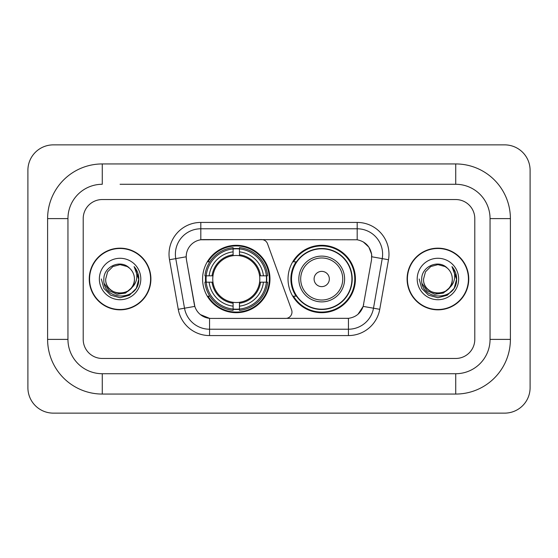 <?xml version="1.0" encoding="UTF-8"?>
<svg xmlns="http://www.w3.org/2000/svg" width="558" height="558" viewBox="0 0 558 558"><rect width="100%" height="100%" fill="white"/><g stroke="black" fill="none" stroke-linecap="round" stroke-linejoin="round"><path stroke-width="0.84" d="M200.81 222.426L200.81 239.78L261.556 239.584A6.354 6.354 0 0 1 267.533 243.769L291.59 309.885A6.354 6.354 0 0 1 285.619 318.416L211.196 318.416A17.165 17.165 0 0 1 194.296 304.229L186.449 259.728L194.826 306.391L184.51 308.204L175.77 258.626A25.431 25.431 0 0 1 200.81 228.78L357.19 228.78A25.431 25.431 0 0 1 382.23 258.626L373.49 308.204A25.431 25.431 0 0 1 348.45 329.22L209.55 329.22A25.431 25.431 0 0 1 184.51 308.204L178.253 309.313L169.506 259.728A31.785 31.785 0 0 1 200.81 222.426L357.19 222.426L357.19 239.78C365.155 241.433 369.961 246.245 371.621 254.211L371.551 259.728L363.174 306.391C360.67 313.303 355.76 317.286 348.45 318.332L211.196 318.416M202.589 279A33.689 33.689 0 0 0 236.278 312.689A33.689 33.689 0 0 0 269.974 279A33.689 33.689 0 0 0 236.278 245.311A33.689 33.689 0 0 0 202.589 279M357.19 239.78L203.349 239.584A17.165 17.165 0 0 0 186.449 259.728L186.191 256.785L175.77 258.626A25.431 25.431 0 0 1 175.379 254.211M205.616 282.181A30.83 30.83 0 0 1 205.616 275.819M296.11 296.165A30.83 30.83 0 0 1 296.11 261.835M355.411 279A33.689 33.689 0 0 1 321.722 312.689A33.689 33.689 0 0 1 288.026 279A33.689 33.689 0 0 1 321.722 245.311A33.689 33.689 0 0 1 355.411 279M89.245 279A30.83 30.83 0 0 0 120.075 309.829A30.83 30.83 0 0 0 150.904 279A30.83 30.83 0 0 0 120.075 248.171A30.83 30.83 0 0 0 89.245 279M407.096 279A30.83 30.83 0 0 0 437.925 309.829A30.83 30.83 0 0 0 468.755 279A30.83 30.83 0 0 0 437.925 248.171A30.83 30.83 0 0 0 407.096 279M186.191 256.75L186.379 254.211M357.19 222.426A31.785 31.785 0 0 1 388.494 259.728L379.747 309.313A31.785 31.785 0 0 1 348.45 335.574L209.55 335.574L209.55 318.332L200.392 314.586M363.237 241.886L368.838 247.103L371.621 254.211L371.809 256.785L388.494 259.728M348.45 335.574L348.45 318.332L346.804 318.416M382.23 258.626L373.49 308.204L363.174 306.391L358.048 314.21M363.704 304.229L363.6 304.773M194.4 304.773L194.296 304.229M474.795 218.61A19.07 19.07 0 0 0 455.726 199.541L102.274 199.541A19.07 19.07 0 0 0 83.205 218.61L83.205 339.39A19.07 19.07 0 0 0 102.274 358.459L455.726 358.459A19.07 19.07 0 0 0 474.795 339.39L474.795 218.61A19.07 19.07 0 0 0 455.726 199.541L102.274 199.541A19.07 19.07 0 0 0 83.205 218.61L83.205 339.39A19.07 19.07 0 0 0 102.274 358.459L455.726 358.459A19.07 19.07 0 0 0 474.795 339.39L474.795 218.61M150.59 279A30.516 30.516 0 0 0 120.075 248.484A30.516 30.516 0 0 0 89.566 279A30.516 30.516 0 0 0 120.075 309.516A30.516 30.516 0 0 0 150.59 279M132.002 287.461L125.515 293.076L117.013 294.261L109.194 290.718L104.304 283.659M131.088 288.228C123.457 298.537 104.96 291.946 105.706 279C104.827 297.533 135.322 297.533 134.443 279C135.322 297.533 104.827 297.533 105.706 279L107.631 271.816L112.89 266.557L120.075 264.631L127.259 266.557L129.491 268.147C120.668 258.905 103.697 266.515 103.858 279C102.24 301.18 138.203 301.759 138.782 280.074L138.809 279C138.761 274.285 137.191 270.149 134.108 266.584C136.452 270.435 137.275 274.571 136.584 279C135.915 282.767 134.08 285.842 131.088 288.228A14.369 14.369 0 0 0 134.443 279C135.322 297.533 104.827 297.533 105.706 279L107.631 271.816L112.89 266.557M134.443 279A14.369 14.369 0 0 0 129.491 268.147M99.352 279A20.723 20.723 0 0 0 120.075 299.723A20.723 20.723 0 0 0 140.797 279A20.723 20.723 0 0 0 120.075 258.277A20.723 20.723 0 0 0 99.352 279M134.108 266.584L138.803 279.544L137.931 273.322L138.803 279.544L137.931 273.322L138.803 279.544L134.248 266.745L138.803 279.544L134.248 266.745L138.809 279L136.305 288.367L129.442 295.224L120.075 297.735L110.707 295.224L103.851 288.367L101.34 279M134.248 266.745L138.803 279.558M468.434 279A30.516 30.516 0 0 0 437.925 248.484A30.516 30.516 0 0 0 407.41 279A30.516 30.516 0 0 0 437.925 309.516A30.516 30.516 0 0 0 468.434 279M449.846 287.461L443.359 293.076L434.863 294.261L427.037 290.718L422.148 283.659M452.294 279C453.173 297.533 422.678 297.533 423.557 279L425.482 271.816L430.741 266.557L437.925 264.631L445.11 266.557L447.335 268.147C438.518 258.905 421.548 266.515 421.702 279C420.09 301.18 456.046 301.759 456.632 280.074L456.66 279C456.604 274.285 455.042 270.149 451.959 266.584C454.303 270.435 455.126 274.571 454.435 279C453.766 282.767 451.931 285.842 448.932 288.228A14.369 14.369 0 0 0 452.294 279C453.173 297.533 422.678 297.533 423.557 279C422.678 297.533 453.173 297.533 452.294 279A14.369 14.369 0 0 0 447.335 268.147M448.932 288.228C441.308 298.537 422.811 291.946 423.557 279M417.203 279A20.723 20.723 0 0 0 437.925 299.723A20.723 20.723 0 0 0 458.648 279A20.723 20.723 0 0 0 437.925 258.277A20.723 20.723 0 0 0 417.203 279M451.959 266.584L456.653 279.544L455.781 273.322L456.653 279.544L455.781 273.322L456.653 279.544L452.099 266.745L456.653 279.544L452.099 266.745L456.66 279L454.149 288.367L447.293 295.224L437.925 297.735L428.558 295.224L421.695 288.367L419.191 279M452.099 266.745L456.653 279.558M239.459 309.09L239.459 310.367A31.534 31.534 0 0 0 267.652 282.181L266.375 282.181A30.258 30.258 0 0 1 239.459 309.09L239.459 306.147A27.335 27.335 0 0 0 263.432 282.181L259.589 282.181A23.52 23.52 0 0 0 239.459 255.697L239.459 248.91A30.258 30.258 0 0 1 266.375 275.819L267.652 275.819A31.534 31.534 0 0 0 239.459 247.633L239.459 248.91M206.188 282.181L204.912 282.181A31.534 31.534 0 0 0 233.105 310.367L233.105 309.09A30.258 30.258 0 0 1 206.188 282.181L209.131 282.181A27.335 27.335 0 0 0 233.105 306.147L233.105 302.303A23.52 23.52 0 0 0 259.589 282.181L260.523 282.181A24.454 24.454 0 0 1 239.459 303.245L239.459 306.147M233.105 248.91L233.105 247.633A31.534 31.534 0 0 0 204.912 275.819L206.188 275.819A30.258 30.258 0 0 1 233.105 248.91L233.105 251.853A27.335 27.335 0 0 0 209.131 275.819L212.975 275.819A23.52 23.52 0 0 0 233.105 302.303L233.105 303.245A24.454 24.454 0 0 1 212.04 282.181L209.131 282.181M206.251 282.181A30.195 30.195 0 0 1 206.251 275.819M239.459 248.973A30.195 30.195 0 0 0 233.105 248.973M266.312 275.819A30.195 30.195 0 0 1 266.312 282.181M266.375 275.819L263.432 275.819A27.335 27.335 0 0 0 239.459 251.853M263.432 282.181L266.375 282.181M233.105 306.147L233.105 309.09M259.589 275.819L263.432 275.819M239.459 302.345L239.459 303.245M233.105 302.303A23.52 23.52 0 0 1 212.975 282.181L212.04 282.181M239.459 309.027A30.195 30.195 0 0 1 233.105 309.027M209.131 275.819L206.188 275.819M233.105 255.655L233.105 251.853M239.459 255.697A23.52 23.52 0 0 0 212.975 275.819L212.04 275.819A24.454 24.454 0 0 1 233.105 254.755M239.459 255.655L239.459 254.755A24.454 24.454 0 0 1 260.523 275.819M209.829 261.835L208.029 261.835A33.055 33.055 0 0 1 269.34 279A33.055 33.055 0 0 1 208.029 296.165L209.829 296.165M329.346 279A7.631 7.631 0 0 0 321.722 271.369A7.631 7.631 0 0 0 314.091 279A7.631 7.631 0 0 0 321.722 286.631A7.631 7.631 0 0 0 329.346 279M344.607 279A22.885 22.885 0 0 0 321.722 256.115A22.885 22.885 0 0 0 298.837 279A22.885 22.885 0 0 0 321.722 301.885A22.885 22.885 0 0 0 344.607 279A22.885 22.885 0 0 1 321.722 301.885A22.885 22.885 0 0 1 298.837 279M351.917 279A30.195 30.195 0 0 0 321.722 248.805A30.195 30.195 0 0 0 291.52 279A30.195 30.195 0 0 0 321.722 309.195A30.195 30.195 0 0 0 351.917 279M354.776 279A33.055 33.055 0 0 1 293.466 296.165L296.528 296.165A30.481 30.481 0 0 0 341.887 301.857A30.481 30.481 0 0 0 341.887 256.143A30.481 30.481 0 0 0 296.528 261.835L293.466 261.835A33.055 33.055 0 0 1 354.776 279M120.075 184.279L455.726 184.279L120.075 184.279M510.396 218.61L490.05 218.61L490.05 339.39L490.05 218.61A34.331 34.331 0 0 0 455.726 184.279L455.726 163.94L102.274 163.94A54.67 54.67 0 0 0 47.604 218.61L47.604 339.39A54.67 54.67 0 0 0 102.274 394.06L455.726 394.06A54.67 54.67 0 0 0 510.396 339.39L510.396 218.61A54.67 54.67 0 0 0 455.726 163.94M455.726 394.06L455.726 373.72L102.274 373.72L455.726 373.72A34.331 34.331 0 0 0 490.05 339.39L510.396 339.39M47.604 339.39L67.95 339.39L67.95 218.61L67.95 339.39A34.331 34.331 0 0 0 102.274 373.72L102.274 394.06M102.274 163.94L102.274 184.279A34.331 34.331 0 0 0 67.95 218.61L47.604 218.61M530.1 170.295A25.431 25.431 0 0 0 504.669 144.871L53.331 144.871A25.431 25.431 0 0 0 27.9 170.295L27.9 387.705A25.431 25.431 0 0 0 53.331 413.129L504.669 413.129A25.431 25.431 0 0 0 530.1 387.705L530.1 170.295M209.55 335.574A31.785 31.785 0 0 1 178.253 309.313M169.506 259.728L175.77 258.626M373.49 308.204L379.747 309.313M239.459 302.303A23.52 23.52 0 0 0 259.589 282.181M233.105 309.313A30.481 30.481 0 0 0 239.459 309.313M266.591 282.181A30.481 30.481 0 0 0 266.591 275.819M239.459 248.687A30.481 30.481 0 0 0 233.105 248.687M342.745 279A21.023 21.023 0 0 0 321.722 257.977A21.023 21.023 0 0 0 300.692 279A21.023 21.023 0 0 0 321.722 300.023A21.023 21.023 0 0 0 342.745 279"/></g></svg>
